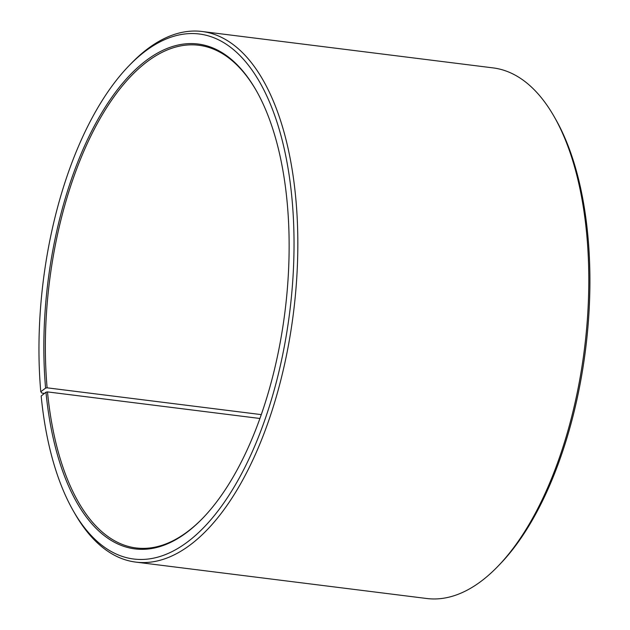 <?xml version="1.0" encoding="UTF-8"?>
<svg xmlns="http://www.w3.org/2000/svg" width="630" height="630" viewBox="0 0 630 630"><rect width="100%" height="100%" fill="white"/><g stroke="black" fill="none" stroke-linecap="round" stroke-linejoin="round"><path stroke-width="0.94" d="M259.906 418.477L47.486 391.899A253.299 118.912 -82.9 0 0 136.041 547.95A253.299 118.912 -82.9 0 0 203.183 517.758M261.269 414.611L47.108 387.82L45.588 388.104L40.777 391.75L41.903 393.073L44.47 393.396M256.56 91.082A253.299 118.912 -82.9 0 0 198.93 45.281A253.299 118.912 -82.9 0 0 47.108 387.82M47.486 391.899L45.966 392.207A254.425 119.44 -82.9 0 0 202.766 518.183A254.425 119.44 -82.9 0 0 256.268 90.562A254.425 119.44 -82.9 0 0 112.116 96.886A254.425 119.44 -82.9 0 0 45.588 388.104M45.966 392.207L41.17 396.018A264.553 124.204 -82.9 0 0 73.159 510.623A264.553 124.204 -82.9 0 0 238.502 479.383A264.553 124.204 -82.9 0 0 281.342 136.978A264.553 124.204 -82.9 0 0 128.78 65.969A264.553 124.204 -82.9 0 0 40.777 391.75M73.159 510.623L74.631 513.206A267.372 125.52 -82.9 0 0 135.773 562.102A267.372 125.52 -82.9 0 0 293.517 312.385A267.372 125.52 -82.9 0 0 202.151 31.5A267.372 125.52 -82.9 0 0 130.851 63.827L128.78 65.969M135.773 562.102L426.731 598.5A267.372 125.52 -82.9 0 0 498.039 566.173A267.372 125.52 -82.9 0 0 554.258 116.794A267.372 125.52 -82.9 0 0 493.109 67.898L202.151 31.5M498.039 566.173L500.102 564.031A264.553 124.204 -82.9 0 0 555.731 119.377L554.258 116.794"/></g></svg>
